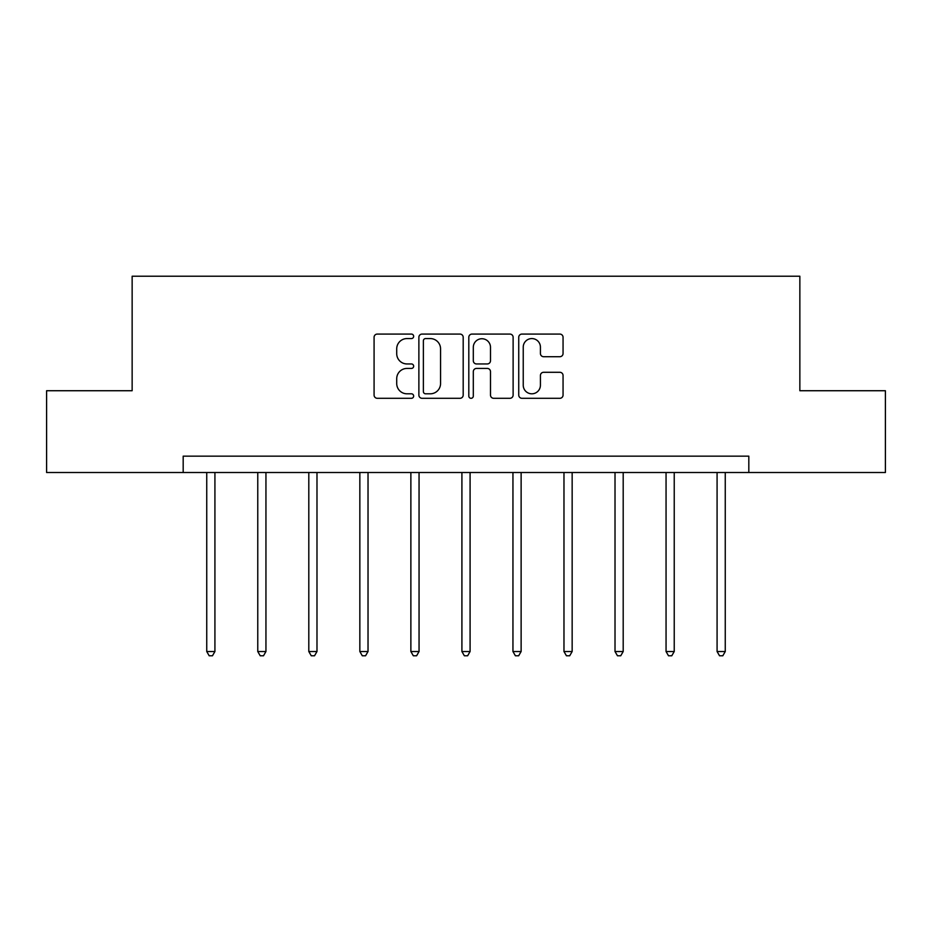 <?xml version="1.0" encoding="UTF-8"?>
<svg xmlns="http://www.w3.org/2000/svg" width="932" height="932" viewBox="0 0 932 932"><rect width="100%" height="100%" fill="white"/><g stroke="black" fill="none" stroke-linecap="round" stroke-linejoin="round"><path stroke-width="1.4" d="M413.657 336.324A2.248 2.248 0 0 0 411.408 334.075L377.297 334.075A3.215 3.215 0 0 0 374.082 337.291L374.082 395.086A3.215 3.215 0 0 0 377.297 398.302L411.408 398.302A2.248 2.248 0 0 0 413.657 396.053A2.248 2.248 0 0 0 411.408 393.805L406.993 393.805A10.275 10.275 0 0 1 396.717 383.53L396.717 378.707A10.275 10.275 0 0 1 406.993 368.431L411.408 368.431A2.248 2.248 0 0 0 413.657 366.183A2.248 2.248 0 0 0 411.408 363.946L406.993 363.946A10.275 10.275 0 0 1 396.717 353.659L396.717 348.848A10.275 10.275 0 0 1 406.993 338.572L411.408 338.572A2.248 2.248 0 0 0 413.657 336.324M559.841 356.711A3.215 3.215 0 0 0 563.056 353.508L563.056 337.291A3.215 3.215 0 0 0 559.841 334.075L521.955 334.075A3.215 3.215 0 0 0 518.74 337.291L518.74 395.086A3.215 3.215 0 0 0 521.955 398.302L559.841 398.302A3.215 3.215 0 0 0 563.056 395.086L563.056 375.503A3.215 3.215 0 0 0 559.841 372.287L543.624 372.287A3.215 3.215 0 0 0 540.42 375.503L540.42 385.219A8.586 8.586 0 0 1 531.834 393.805A8.586 8.586 0 0 1 523.236 385.219L523.236 347.158A8.586 8.586 0 0 1 531.834 338.572A8.586 8.586 0 0 1 540.42 347.158L540.42 353.508A3.215 3.215 0 0 0 543.624 356.711L559.841 356.711M183.185 472.512L46.6 472.512L46.6 390.729L132.146 390.729L132.146 276.221L799.854 276.221L799.854 390.729L885.4 390.729L885.4 472.512L748.815 472.512L748.815 456.156L183.185 456.156L183.185 472.512L748.815 472.512M463.192 337.291A3.215 3.215 0 0 0 459.977 334.075L422.091 334.075A3.215 3.215 0 0 0 418.876 337.291L418.876 395.086A3.215 3.215 0 0 0 422.091 398.302L459.977 398.302A3.215 3.215 0 0 0 463.192 395.086L463.192 337.291M472.023 334.075L509.909 334.075A3.215 3.215 0 0 1 513.124 337.291L513.124 395.086A3.215 3.215 0 0 1 509.909 398.302L493.692 398.302A3.215 3.215 0 0 1 490.488 395.086L490.488 371.647A3.215 3.215 0 0 0 487.273 368.431L476.52 368.431A3.215 3.215 0 0 0 473.305 371.647L473.305 396.053A2.248 2.248 0 0 1 471.056 398.302A2.248 2.248 0 0 1 468.808 396.053L468.808 337.291A3.215 3.215 0 0 1 472.023 334.075M425.621 338.572A2.248 2.248 0 0 0 423.373 340.821L423.373 391.557A2.248 2.248 0 0 0 425.621 393.805L430.281 393.805A10.275 10.275 0 0 0 440.556 383.53L440.556 348.848A10.275 10.275 0 0 0 430.281 338.572L425.621 338.572M490.488 347.321A8.586 8.586 0 0 0 481.891 338.735A8.586 8.586 0 0 0 473.305 347.321L473.305 360.731A3.215 3.215 0 0 0 476.52 363.946L487.273 363.946A3.215 3.215 0 0 0 490.488 360.731L490.488 347.321M206.741 472.512L206.741 651.526L214.919 651.526L214.919 472.512M214.919 651.526L212.461 655.779L209.187 655.779L206.741 651.526M257.768 472.512L257.768 651.526L265.946 651.526L265.946 472.512M265.946 651.526L263.5 655.779L260.226 655.779L257.768 651.526M308.807 472.512L308.807 651.526L316.985 651.526L316.985 472.512M316.985 651.526L314.527 655.779L311.265 655.779L308.807 651.526M359.845 472.512L359.845 651.526L368.024 651.526L368.024 472.512M368.024 651.526L365.565 655.779L362.292 655.779L359.845 651.526M410.872 472.512L410.872 651.526L419.05 651.526L419.05 472.512M419.05 651.526L416.604 655.779L413.33 655.779L410.872 651.526M461.911 472.512L461.911 651.526L470.089 651.526L470.089 472.512M470.089 651.526L467.631 655.779L464.369 655.779L461.911 651.526M512.95 472.512L512.95 651.526L521.128 651.526L521.128 472.512M521.128 651.526L518.67 655.779L515.396 655.779L512.95 651.526M563.976 472.512L563.976 651.526L572.155 651.526L572.155 472.512M572.155 651.526L569.708 655.779L566.435 655.779L563.976 651.526M615.015 472.512L615.015 651.526L623.193 651.526L623.193 472.512M623.193 651.526L620.735 655.779L617.473 655.779L615.015 651.526M666.054 472.512L666.054 651.526L674.232 651.526L674.232 472.512M674.232 651.526L671.774 655.779L668.5 655.779L666.054 651.526M717.081 472.512L717.081 651.526L725.259 651.526L725.259 472.512M725.259 651.526L722.813 655.779L719.539 655.779L717.081 651.526"/></g></svg>
